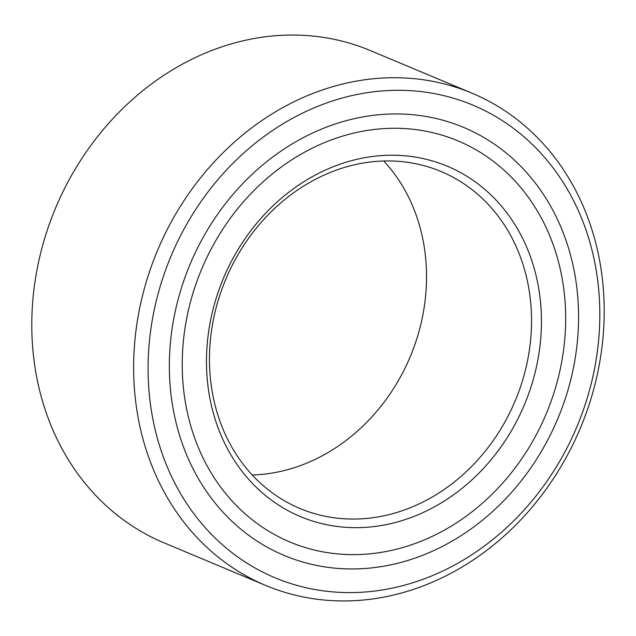 <?xml version="1.0" encoding="UTF-8"?>
<svg xmlns="http://www.w3.org/2000/svg" width="636" height="636" viewBox="0 0 636 636"><rect width="100%" height="100%" fill="white"/><g stroke="black" fill="none" stroke-linecap="round" stroke-linejoin="round"><path stroke-width="0.95" d="M586.368 412.637A266.874 229.318 -67.3 0 1 279.005 590.462A266.874 229.318 -67.3 0 1 265.776 585.47A266.874 229.318 -67.3 0 1 151.471 266.039A266.874 229.318 -67.3 0 1 458.834 88.213A266.874 229.318 -67.3 0 1 472.063 93.206A266.874 229.318 -67.3 0 1 586.368 412.637M472.063 93.206L370.224 50.53A266.874 229.318 112.7 0 0 356.995 45.538A266.874 229.318 112.7 0 0 49.632 223.363A266.874 229.318 112.7 0 0 163.937 542.794L265.776 585.47M460.273 100.369A256.197 220.143 112.7 0 0 165.209 271.087A256.197 220.143 112.7 0 0 287.639 582.528A256.197 220.143 112.7 0 0 582.703 411.81A256.197 220.143 112.7 0 0 460.273 100.369M308.969 511.885A182.659 156.957 -67.3 0 1 299.914 508.466A182.659 156.957 -67.3 0 1 223.641 284.562A182.659 156.957 -67.3 0 1 432.051 168.119A182.659 156.957 -67.3 0 1 441.106 171.537A182.659 156.957 -67.3 0 1 517.37 395.441A182.659 156.957 -67.3 0 1 308.969 511.885M309.955 520.208A189.965 163.229 -67.3 0 1 219.174 289.277A189.965 163.229 -67.3 0 1 437.958 162.689A189.965 163.229 -67.3 0 1 528.739 393.62A189.965 163.229 -67.3 0 1 309.955 520.208M563.051 405.188A232.068 199.41 -67.3 0 1 284.268 555.482A232.068 199.41 -67.3 0 1 184.861 277.709A232.068 199.41 -67.3 0 1 463.644 127.407A232.068 199.41 -67.3 0 1 563.051 405.188M196.77 281.724A217.456 186.857 112.7 0 0 289.913 542.007A217.456 186.857 112.7 0 0 551.142 401.173A217.456 186.857 112.7 0 0 458 140.89A217.456 186.857 112.7 0 0 196.77 281.724M383.786 161.011A182.659 156.957 -67.3 0 1 410.252 356.653A182.659 156.957 -67.3 0 1 252.214 474.989"/></g></svg>
